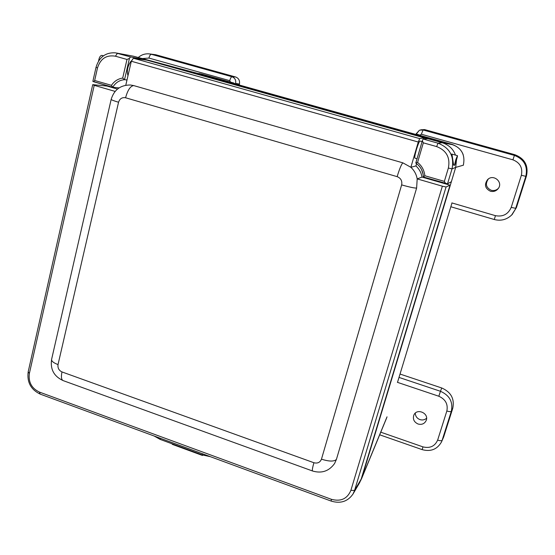 <?xml version="1.0" encoding="UTF-8"?>
<svg xmlns="http://www.w3.org/2000/svg" width="555" height="555" viewBox="0 0 555 555"><rect width="100%" height="100%" fill="white"/><g stroke="black" fill="none" stroke-linecap="round" stroke-linejoin="round"><path stroke-width="0.83" d="M463.196 154.713C461.385 149.815 457.75 146.464 452.276 144.647L200.508 74.176M421.627 169.733L423.111 174.305M108.773 86.566L108.87 86.136M116.557 53.044L133.38 56.194L442.238 142.725C448.919 144.945 453.324 149.073 455.454 155.102M456.488 159.965L455.697 167.388L361.936 477.571L360.611 480.713M427.475 178.661L426.698 177.947M119.061 87.905L112.769 87.26L92.858 81.384L96.022 67.322C99.123 57.116 105.596 52.295 115.44 52.836L130.46 56.915L145.868 60.023M427.884 138.701L423.07 139L438.006 143.19C449.786 147.824 454.462 156.385 452.027 168.88L447.517 183.823L451.361 181.735M453.601 165.064L451.95 154.117M112.769 87.26C115.53 82.639 119.45 80.114 124.528 79.684L126.991 79.989M130.46 56.915L129.447 58.386L124.528 79.684L122.69 78.075C118 78.789 114.247 81.203 111.451 85.331L94.669 80.489L97.493 67.932C100.49 58.629 106.463 54.716 115.412 56.201L126.984 59.454L129.447 58.386M422.265 141.06L415.799 163.066C420.586 166.451 423.111 171.079 423.382 176.962L423.368 176.983C423.104 171.093 420.579 166.458 415.785 163.073L417.582 162.421L423.34 142.836L422.313 140.852L423.07 139M447.517 183.823L423.368 176.983L424.839 175.741C424.27 170.274 421.849 165.834 417.582 162.421M93.642 81.738L94.669 80.489M423.34 142.836L436.653 146.582C446.491 150.46 450.396 157.613 448.371 168.047L444.361 181.374L445.547 183.393M112.714 87.246L111.451 85.331M118.555 102.245C113.588 100.767 111.132 99.803 111.18 99.345C114.08 89.785 120.504 85.005 130.439 84.998L133.706 85.588C130.411 86.004 127.699 90.063 125.576 97.77C122.1 97.174 119.762 98.665 118.555 102.245L58.025 364.586C57.595 368.007 58.913 370.456 61.987 371.94L313.915 462.738C317.564 463.654 320.082 462.468 321.463 459.165L401.64 184.898C402.361 180.923 400.863 178.176 397.144 176.65L125.576 97.77M397.144 176.65C399.621 168.512 401.549 163.919 402.923 162.865L133.706 85.588M115.135 91.402L94.218 85.338L29.366 373.466C28.27 382.117 31.614 388.327 39.398 392.08L331.384 499.306C340.798 501.81 347.298 498.834 350.885 490.377L442.363 186.189L417.187 178.897L416.632 188.027C414.807 188.249 409.812 187.208 401.64 184.898M402.923 162.865L410.866 167.291L418.276 142.024L131.327 61.251L125.784 85.22M321.463 459.165C329.108 461.587 334.089 461.677 336.413 459.429L416.632 188.027M336.413 459.429L334.561 463.557C329.004 471.195 321.678 473.679 312.576 471.008C312.007 470.654 312.451 467.893 313.915 462.738M417.187 178.897L422.029 177.087C421.245 172.681 419.219 168.963 415.945 165.931L410.866 167.291C414.266 170.447 416.368 174.319 417.187 178.897M418.276 142.024L419.684 138.604L133.36 58.254L131.327 61.251M419.684 138.604L424.207 137.848L423.881 138.944M416.611 163.656L415.945 165.931M424.207 137.848L147.068 60.197L133.36 58.254M94.218 85.338L92.727 84.651L107.025 86.06L117.473 89.078M92.727 84.651L28.187 371.794C26.862 382.18 30.879 389.624 40.224 394.126L331.168 501.089C340.479 503.898 347.756 501.547 353.001 494.026L359.661 482.621L361.194 479.09L450.022 185.176L422.029 177.087M450.022 185.176L446.067 186.979L442.363 186.189M353.001 494.026L354.589 490.384L446.067 186.979M103.431 55.812L101.926 55.389C100.282 55.528 99.172 57.401 98.596 61.008M455.787 159.784L457.431 155.664C457.93 155.622 454.836 165.716 454.469 165.314L455.787 159.784M455.849 160.048L456.876 157.467L455.024 163.51L455.849 160.048M131.757 60.613L130.952 61.265C127.594 66.087 126.602 70.894 127.99 75.688M422.098 141.601L420.031 141.019C419.33 141.296 418.186 143.967 416.583 149.045C415.036 154.366 414.474 157.398 414.89 158.133L417.055 158.751M415.286 413.142C415.411 416.222 416.965 418.38 419.948 419.601C422.494 420.364 424.7 419.906 426.573 418.227M400.037 374.049L441.745 387.98C451.014 392.087 454.691 398.844 452.776 408.244L443.667 436.958L441.558 441.801M418.061 424.013C414.002 422.084 412.608 419.108 413.863 415.071C416.867 407.696 429.452 413.364 426.129 420.621C424.45 423.826 421.765 424.957 418.061 424.013M149.677 53.939L155.775 54.751L235.584 76.972C238.699 78.2 239.982 80.565 239.434 84.055L239.198 84.998M235.84 84.055L236.021 83.479L235.875 84.062M235.049 83.833L233.655 82.966L201.153 73.912L197.642 73.406M488.331 179.001C485.042 183.885 486.013 187.645 491.251 190.296C493.992 190.969 496.378 190.309 498.404 188.325M420.766 129.815L424.61 129.586L514.873 154.713C524.746 158.557 528.61 165.626 526.466 175.921L516.434 207.542L512.126 214.549M490.412 191.239C485.035 188.485 484.085 184.628 487.554 179.66C493.284 173.583 503.475 182.116 498.21 188.603C496.149 191.087 493.548 191.968 490.412 191.239M463.39 164.925C465.354 154.942 461.621 148.102 452.186 144.397L419.733 135.316L421.342 134.227L512.924 159.826C520.042 162.67 522.852 167.825 521.367 175.276L511.217 207.383C508.172 214.272 502.906 217.033 495.421 215.666L451.853 202.908M416.527 134.643L419.733 135.316M172.029 443.771L172.327 444.361L202.422 455.44L202.984 455.149M202.422 455.44L202.173 454.864M210.456 456.71L202.256 454.892L160.152 439.4L154.082 435.987M115.412 56.201L117.466 53.266L133.38 56.194L200.979 74.294L452.276 144.647L442.245 142.725L438.006 143.19L436.653 146.582M451.999 202.95L397.505 382.36L451.999 202.95M455.697 167.381L463.474 165.161M361.936 477.571L387.036 416.847M448.371 168.047L452.027 168.88L455.697 167.388M112.665 87.225L93.698 81.751M445.422 183.351L423.382 176.983M97.493 67.932L96.022 67.322M126.984 59.454L122.69 78.075M444.361 181.374L424.839 175.741M61.987 371.94C60.953 376.928 61.355 379.821 63.208 380.633L312.507 470.98M63.208 380.633C53.981 376.429 50.116 369.311 51.622 359.279C51.268 361.048 53.405 362.824 58.025 364.586M350.885 490.377L354.589 490.384L361.194 479.09M331.384 499.306L331.168 501.089M39.398 392.08L40.224 394.126M29.366 373.466L28.187 371.794M443.667 436.958L441.433 442.071C437.125 449.411 430.701 451.93 422.154 449.626L422.959 446.879L380.772 432.185M452.776 408.244L451.333 411.276L442.134 440.295C441.579 440.927 440.087 440.864 437.645 440.101C434.863 446.303 429.965 448.558 422.959 446.879M441.745 387.98L440.462 391.289C449.599 395.347 453.22 402.007 451.333 411.276C450.799 411.845 449.307 411.754 446.851 410.991L437.645 440.101M399.01 377.414L440.462 391.289L438.825 396.242C445.498 399.267 448.176 404.186 446.851 410.991M397.373 382.319L438.825 396.242M138.271 57.505C141.268 54.862 144.73 53.641 148.671 53.835L155.775 54.751M239.434 84.055L236.021 83.479M235.584 76.972L232.011 76.75C235.147 78.061 236.298 80.461 235.466 83.951M142.233 58.566L148.92 58.067C149.572 55.68 150.398 54.425 151.39 54.3L232.011 76.75C231.185 76.937 230.436 78.241 229.749 80.662L230.554 82.14M148.92 58.067L229.749 80.662M202.041 74.592L201.722 74.072M199.897 73.621L197.857 73.461M516.434 207.542L511.648 215.021C506.68 219.683 500.901 221.188 494.304 219.516L450.847 206.758L494.304 219.516M526.466 175.921L525.835 176.33L515.692 208.326L511.217 207.383M514.873 154.713L514.402 155.407C524.142 159.202 527.951 166.181 525.835 176.33L521.367 175.276M424.61 129.586L423.09 129.974L514.402 155.407L512.924 159.826M419.788 135.101L416.09 133.921L419.469 130.189L423.09 129.974L421.342 134.227M495.421 215.666L494.297 219.523C500.887 221.188 506.673 219.69 511.648 215.021L512.341 214.334M160.152 439.4L160.437 438.318M202.256 454.892L202.547 453.803M463.175 154.665L462.093 152.327M386.613 418.033L361.444 478.972M415.785 163.073L422.3 140.901M51.622 359.279L111.16 99.421M453.4 165.008L454.469 165.314M451.673 154.04L457.424 155.657M379.689 434.808L422.154 449.626M199.252 73.524L199.904 73.628M488.213 179.092L487.554 179.66M419.469 130.189L415.931 134.476"/></g></svg>
